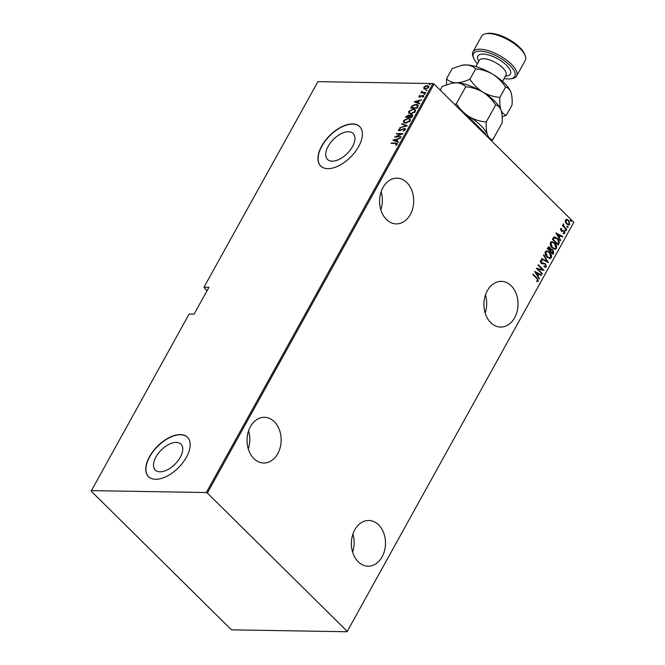 <?xml version="1.0" encoding="UTF-8"?>
<svg xmlns="http://www.w3.org/2000/svg" width="665" height="665" viewBox="0 0 665 665"><rect width="100%" height="100%" fill="white"/><g stroke="black" fill="none" stroke-linecap="round" stroke-linejoin="round"><path stroke-width="1" d="M514.644 317.729A22.859 17.057 90.9 0 0 516.323 294.005A22.859 17.057 90.9 0 0 501.36 281.362A22.859 17.057 90.9 0 0 487.32 290.705A22.859 17.057 90.9 0 0 485.641 314.42A22.859 17.057 90.9 0 0 500.604 327.072A22.859 17.057 90.9 0 0 514.644 317.729M485.159 312.966A22.859 17.057 90.9 0 0 485.45 294.944M382.092 556.854A22.859 17.057 90.9 0 0 383.772 533.139A22.859 17.057 90.9 0 0 368.809 520.487A22.859 17.057 90.9 0 0 354.769 529.83A22.859 17.057 90.9 0 0 353.09 553.554A22.859 17.057 90.9 0 0 368.053 566.198A22.859 17.057 90.9 0 0 382.092 556.854M352.608 552.1A22.859 17.057 90.9 0 0 352.899 534.07M277.762 453.671A22.859 17.057 90.9 0 0 279.441 429.947A22.859 17.057 90.9 0 0 264.479 417.304A22.859 17.057 90.9 0 0 250.439 426.647A22.859 17.057 90.9 0 0 248.76 450.371A22.859 17.057 90.9 0 0 263.722 463.015A22.859 17.057 90.9 0 0 277.762 453.671M248.278 448.908A22.859 17.057 90.9 0 0 248.577 430.887M410.313 214.537A22.859 17.057 90.9 0 0 411.992 190.822A22.859 17.057 90.9 0 0 397.03 178.17A22.859 17.057 90.9 0 0 382.99 187.513A22.859 17.057 90.9 0 0 381.311 211.237A22.859 17.057 90.9 0 0 396.274 223.889A22.859 17.057 90.9 0 0 410.313 214.537M380.829 209.783A22.859 17.057 90.9 0 0 381.128 191.761M159.982 471.809A18.229 9.875 -45.3 0 0 177.996 460.779A18.229 9.875 -45.3 0 0 180.955 444.137A18.229 9.875 -45.3 0 0 176.283 442.4A18.229 9.875 -45.3 0 0 158.278 453.422A18.229 9.875 -45.3 0 0 155.311 470.064A18.229 9.875 -45.3 0 0 159.982 471.809M332.176 161.163A18.229 9.875 -45.3 0 0 350.189 150.132A18.229 9.875 -45.3 0 0 353.148 133.49A18.229 9.875 -45.3 0 0 348.485 131.753A18.229 9.875 -45.3 0 0 330.472 142.784A18.229 9.875 -45.3 0 0 327.504 159.417A18.229 9.875 -45.3 0 0 332.176 161.163M327.779 168.644A27.706 15.012 -45.3 0 0 355.152 151.886A27.706 15.012 -45.3 0 0 359.649 126.591A27.706 15.012 -45.3 0 0 352.55 123.948A27.706 15.012 -45.3 0 0 325.177 140.706A27.706 15.012 -45.3 0 0 320.68 165.992A27.706 15.012 -45.3 0 0 327.779 168.644M359.732 126.674A27.706 15.012 -45.3 0 0 352.716 124.106A27.706 15.012 -45.3 0 0 325.409 140.789A27.706 15.012 -45.3 0 0 320.763 166.075M155.585 479.29A27.706 15.012 -45.3 0 0 182.95 462.532A27.706 15.012 -45.3 0 0 187.455 437.238A27.706 15.012 -45.3 0 0 180.356 434.594A27.706 15.012 -45.3 0 0 152.983 451.352A27.706 15.012 -45.3 0 0 148.486 476.639A27.706 15.012 -45.3 0 0 155.585 479.29M187.538 437.321A27.706 15.012 -45.3 0 0 180.523 434.752A27.706 15.012 -45.3 0 0 153.216 451.427A27.706 15.012 -45.3 0 0 148.569 476.722M203.964 287.255L208.943 287.338L194.072 314.154L189.093 314.071L91.172 491.111L230.938 629.348L231.994 629.846L347.072 631.75L573.829 222.285L434.062 84.056L207.355 493.031L206.308 492.532L433.006 83.549L317.928 81.654L203.964 287.255L207.014 290.813M565.325 221.994L565.366 219.974L566.796 219.334L568.567 220.348L569.747 224.304L568.608 224.978L566.563 223.955L565.325 221.994M566.497 219.309L568.567 220.348M566.613 229.749L562.382 225.56L562.598 225.161L563.222 225.776L563.396 223.922L564.003 226.416L566.838 229.35L566.613 229.749M560.47 228.802L561.576 228.486L561.784 229.134L560.977 229.334L561.285 230.373L564.128 231.021L564.793 233.249L563.671 233.664L563.43 233.008L564.269 232.742L563.928 231.445L561.085 230.797L560.47 228.802M561.243 228.461L561.401 229.101M561.784 229.134L560.612 229.325L561.285 230.373M560.911 230.373L564.128 231.021M563.43 233.008L564.269 232.742M563.463 231.162L561.825 231.287M553.912 237.056L557.453 238.386C559.082 239.708 559.589 241.428 558.966 243.556L558.168 244.994L552.366 239.259L553.912 237.056L554.701 236.873M548.475 246.923L550.545 249.333L552.906 249.882L553.737 252.974L553.047 254.221L547.253 248.486L548.65 246.906L549.972 247.596L550.919 249.333L551.534 249.159M548.384 262.642L541.476 258.918L541.717 258.477L547.295 261.486L543.513 255.244L543.754 254.803L548.384 262.642M542.324 273.573L542.1 273.972L536.306 268.244L542.598 269.649L538.027 265.135L538.251 264.728L544.045 270.464L537.761 269.067L542.324 273.573L541.859 273.739M536.655 278.369L532.806 274.562L533.022 274.155L536.938 278.028L538.367 281.12L537.079 281.586L536.771 280.896L537.794 280.505L536.655 278.369M347.13 631.268L207.355 493.031M534.585 271.353L541.543 274.978L541.302 275.418L539.091 274.221L538.01 276.175L539.265 279.092L534.585 271.353M543.047 263.082L545.516 263.847L546.356 266.707L545.5 267.189L544.319 266.848L544.244 266.166L545.765 266.116L545.283 264.238L541.011 263.116L540.271 260.672L541.027 260.256L541.917 260.439L542.066 261.17L540.836 261.303L541.21 262.692L543.579 263.066M544.968 266.399L545.765 266.116M544.627 263.839L542.033 263.731M542.066 261.17L540.47 261.303L541.21 262.692M547.012 257.097C545.416 255.726 544.835 253.922 545.258 251.678L546.796 250.788L549.647 252.251C551.243 253.623 551.817 255.427 551.368 257.671L549.855 258.535L547.012 257.097M552.125 247.87C550.529 246.499 549.947 244.695 550.371 242.451L551.908 241.561L554.768 243.024C556.356 244.396 556.929 246.2 556.48 248.444L554.967 249.309L552.125 247.87M555.874 232.941L562.831 236.565L562.59 237.006L560.379 235.809L559.298 237.762L560.553 240.68L555.874 232.941M565.375 230.846L565.109 229.974L565.815 230.048L566.081 230.93L565.001 230.846M565.109 229.974L565.815 230.048L565.707 230.921M567.428 227.139L567.17 226.258L567.877 226.341L568.134 227.214L567.062 227.131M567.17 226.258L567.877 226.341L567.769 227.214M570.761 221.121L570.504 220.24L571.21 220.323L571.468 221.196L570.395 221.113M570.504 220.24L571.21 220.323L571.102 221.196M573.829 222.285L347.072 631.75M206.308 492.532L91.23 490.629M423.946 88.761L423.829 87.348L425.342 86.034L427.287 85.585L428.634 86.043L428.709 87.423L425.284 89.193L423.913 88.728M425.575 92.942L420.854 92.867L421.768 92.477L421.876 91.163L422.632 92.402L425.791 92.543L425.575 92.942M421.361 92.876L422.1 92.801L421.494 91.554L422.209 91.487L421.876 91.163M422.034 91.637L422.965 92.734L425.617 92.859M419.183 97.007L418.933 96.176L420.105 95.278L419.507 96.201L419.873 96.691L422.957 95.328L423.755 96.367L422.566 97.348L423.173 96.367L422.757 95.727L419.673 97.098L418.933 96.176L419.673 97.098M419.266 96.508L420.696 96.907M422.466 95.802L423.289 95.652L422.957 95.328L423.755 96.367M423.48 96.733L422.757 95.727M417.919 106.741L417.121 108.187L410.671 108.079L412.234 105.669L416.091 104.322L418.019 104.92L417.919 106.741M412.009 117.414L405.55 117.306L408.435 115.02L409.515 115.56L411.677 114.671L412.682 115.003L412.009 117.414M409.374 115.319L408.435 115.02M407.337 125.835L399.773 127.73L406.124 125.76L401.81 124.056L402.051 123.624L407.337 125.835M401.278 136.766L394.603 137.056L401.411 134.031L396.323 133.948L396.548 133.549L403.007 133.657L396.207 136.682L401.278 136.766M395.949 145.352L397.03 144.455L395.392 143.449L391.103 143.374L391.319 142.975L395.683 143.05L397.346 144.172L395.974 145.278L395.617 145.028L396.764 143.864M397.321 143.349L397.346 144.172M392.882 140.165L400.505 138.17L397.836 139.218L396.756 141.163L398.468 141.844L398.219 142.277L392.882 140.165M405.334 129.758L403.148 131.13L404.677 129.733L404.079 128.819L399.449 130.764L398.601 130.49L398.551 129.633L400.313 128.453L399.191 129.692L399.64 130.365L404.312 128.411L405.251 128.736L405.334 129.758M404.212 130.722L405.002 130.066L404.079 128.819M399.191 129.692L400.089 130.689M405.642 123.075L403.68 122.427L403.539 120.639L408.277 118.262L410.197 118.885L410.347 120.714L405.642 123.075M410.754 113.848L408.792 113.2L408.651 111.412L413.389 109.035L415.309 109.667L415.459 111.487L410.754 113.848M414.17 101.762L421.793 99.758L419.125 100.806L418.044 102.759L419.756 103.432L419.515 103.873L414.17 101.762M424.278 94.438L423.971 94.031L424.727 93.632L425.043 94.048L424.278 94.438L423.971 94.031L425.06 93.965L424.727 93.632L425.043 94.048M426.34 90.731L426.024 90.315L427.096 90.332M429.673 84.713L429.357 84.297L430.438 84.322M433.006 83.549L434.062 84.056M391.652 143.308L397.446 143.54M397.03 144.455L396.997 143.989M393.381 140.365L394.179 140.165M397.088 139.434L397.811 139.251M398.377 142.002L396.756 141.163M394.154 140.14L396.531 141.279L397.055 139.409L394.154 140.14L396.207 140.947L397.055 139.409M395.509 137.073L396.265 136.741M396.88 133.873L402.441 133.973M401.103 137.081L396.207 136.682M405.002 130.066L404.411 129.143L405.002 130.066M398.8 130.631L398.551 129.633M398.884 129.958L399.698 129.201M399.515 130.016L399.973 130.689L399.515 130.016M404.004 128.819L404.644 128.744L404.312 128.411M404.644 128.744L405.392 128.919M402.225 124.222L402.051 123.624M402.383 123.948L407.221 125.86M403.854 122.576L403.539 120.639M403.871 120.964L405.018 119.717M407.337 118.711L408.609 118.586L408.277 118.262M408.609 118.586L410.355 119.06M409.391 121.803L410.006 121.047L409.731 119.334M404.511 122.327L406.822 122.967M408.052 118.661L404.212 120.631L404.32 122.169L405.858 122.676L409.673 120.722L409.59 119.168L408.052 118.661M406.057 117.314L406.041 116.425M406.373 116.757L407.121 115.86M408.077 115.427L408.759 115.353M411.303 115.078L412.009 115.003L411.677 114.671M412.009 115.003L412.815 115.186M412.225 116.732L411.452 115.07L409.166 116.957L411.901 117.323L411.785 115.402M411.452 115.07L412.167 115.469M408.992 116.998L408.219 115.427L406.44 116.915L408.834 117.273L408.551 115.752M408.219 115.427L408.925 115.818M408.834 117.273L408.659 116.674M406.44 116.915L408.51 116.949M411.901 117.323L411.901 116.408M409.166 116.957L411.569 116.998M408.967 113.358L408.651 111.412M408.983 111.745L410.13 110.49M412.45 109.484L413.721 109.359L413.389 109.035M413.721 109.359L415.467 109.833M414.503 112.576L415.118 111.82L414.844 110.107M409.623 113.1L411.934 113.74M413.165 109.434L409.324 111.404L409.432 112.942L410.978 113.449L414.785 111.496L414.702 109.941L413.165 109.434M411.178 108.087L411.186 107.14M411.519 107.464L412.566 106.001L412.234 105.669M412.566 106.001L413.173 105.527M415.018 104.779L416.423 104.646L416.091 104.322M416.423 104.646L418.16 105.095M417.894 106.217L415.866 104.721L412.716 105.918L411.552 107.688L417.013 108.096L417.894 106.217L417.454 105.336M411.552 107.688L416.681 107.772L417.562 105.893L417.312 105.153L417.645 105.486M414.669 101.961L417.495 102.543L418.351 100.997L415.442 101.728L417.828 102.867L418.351 100.997M418.376 101.03L419.1 100.847M419.665 103.599L418.044 102.759M419.839 96.525L420.205 97.023L419.839 96.525M423.289 95.652L423.846 95.768M423.505 96.691L423.09 96.059L423.505 96.691M422.1 92.801L421.826 91.878M422.366 91.961L422.965 92.734L422.366 91.961M424.204 89.01L423.829 87.348M424.162 87.672L424.519 87.173M426.706 86.001L427.612 85.91L427.287 85.585M427.612 85.91L428.784 86.217M428.343 87.938L428.218 86.508M424.686 88.595L426.157 89.102M427.063 85.984L424.411 87.356L424.494 88.453L425.509 88.794L428.135 87.414L428.085 86.334L427.063 85.984M532.898 274.387L536.572 278.02L538.367 281.12M538.002 281.112L536.713 281.578M534.635 271.445L541.543 274.978M538.01 276.175L539.091 274.221M537.636 276.166L539.506 278.652M535.724 272.409L537.154 275.368L538.384 273.839L535.724 272.409L537.528 275.376M536.314 268.228L542.598 269.649M538.118 264.961L544.045 270.464M541.95 273.564L537.761 269.067M540.836 262.683L545.15 263.839L546.356 266.707M545.99 266.698L545.308 267.172M543.87 266.166L545.4 266.108M543.239 263.756L541.667 263.722M540.853 260.264L541.917 260.439M541.551 260.431L541.676 261.071M541.701 261.162L540.47 261.303L541.701 261.162M541.634 258.627L547.295 261.486M543.579 255.119L548.01 262.442M546.613 250.788L549.647 252.251M549.282 252.243C550.878 253.614 551.451 255.418 551.002 257.663L551.368 257.671M551.002 257.663L549.664 258.527M547.029 251.511L545.491 252.243L546.863 256.682L549.29 257.812M549.431 252.65L547.22 251.511L545.865 252.243L547.229 256.69L549.481 257.821L550.77 257.097L549.431 252.65M550.545 249.333L552.906 249.882M552.54 249.874L553.737 252.974M553.371 252.974L552.814 253.98M551.601 249.857L550.155 251.096L552.682 253.232L552.682 250.281L551.21 250.057L550.52 251.096L552.682 253.232M549.39 248.003L547.702 248.668L549.93 250.514L549.756 248.012L548.068 248.677L549.93 250.514M548.65 247.613L548.01 248.12L548.65 247.613M550.844 250.048L551.41 249.832M551.734 241.561L554.768 243.024M554.394 243.024C555.99 244.388 556.563 246.191 556.115 248.436L556.48 248.444M556.115 248.436L554.776 249.3M552.149 242.293L550.603 243.016L551.975 247.455L554.411 248.585M554.543 243.423L552.332 242.284L550.977 243.016L552.341 247.463L554.593 248.594L555.882 247.87L554.543 243.423M554.519 236.873L557.087 238.386C558.716 239.699 559.215 241.42 558.592 243.548L558.966 243.556M558.592 243.548L557.927 244.753M554.893 237.629L553.962 237.829L552.814 239.442L557.794 244.005L558.691 241.977L557.228 238.785L554.327 237.837L553.189 239.45L557.794 244.005M553.962 237.829L554.701 237.613M555.932 233.033L562.831 236.565M559.298 237.762L560.379 235.809M558.924 237.754L560.794 240.24M557.012 233.997L558.45 236.964L559.672 235.427L557.012 233.997L558.816 236.973M561.41 229.126L560.612 229.325L561.41 229.126M562.075 230.564L563.014 230.531M563.762 231.013L564.793 233.249M564.427 233.24L563.305 233.664M563.064 232.999L563.895 232.733M561.451 231.279L562.731 231.254M564.743 229.965L565.45 230.04M562.474 225.393L563.222 225.776M563.105 224.08L563.721 224.604M563.139 224.753L564.003 226.416M563.637 226.416L566.838 229.35M566.796 226.258L567.503 226.333M568.201 220.339L569.747 224.304M569.381 224.296L568.425 224.97M566.613 219.982L565.516 220.481L566.422 223.556L568.118 224.313M568.351 220.747L566.788 219.974L565.882 220.489L566.788 223.556L568.301 224.329L569.223 223.789L568.351 220.747M570.138 220.24L570.836 220.315M466.414 116.051A28.263 10.931 29 0 1 469.365 117.805L485.259 133.532A28.263 10.931 29 0 1 485.383 133.823A28.263 10.931 29 0 1 485.417 133.923M469.365 117.805L467.985 117.481A29.094 11.255 -151 0 0 467.661 117.281M485.849 135.278L485.383 133.823M504.128 78.512A23.549 9.111 -151 0 0 508.243 78.969A23.549 9.111 -151 0 0 511.011 78.761A23.549 9.111 -151 0 0 508.393 63.956A23.549 9.111 -151 0 0 480.088 51.13A23.549 9.111 -151 0 0 473.613 58.03A23.549 9.111 -151 0 0 477.47 63.74M473.613 58.03L473.023 56.5A24.938 9.651 29 0 1 472.973 51.845A24.938 9.651 29 0 1 479.881 49.193A24.938 9.651 29 0 1 505.965 59.642A24.938 9.651 29 0 1 516.597 76.026A24.938 9.651 29 0 1 512.624 78.445L511.011 78.761M485.616 33.774L487.229 33.466A23.549 9.111 29 0 1 489.997 33.25A23.549 9.111 29 0 1 524.627 54.198L525.217 55.727A24.938 9.651 -151 0 0 488.551 33.549A24.938 9.651 -151 0 0 485.616 33.774A24.938 9.651 -151 0 0 481.643 36.201L472.973 51.845M516.597 76.026L525.267 60.382A24.938 9.651 -151 0 0 525.217 55.727M440.23 90.149L442.308 86.4L451.859 83.2L456.124 82.793C460.172 83.009 463.372 84.347 465.733 86.791C471.709 87.248 477.395 89.01 482.807 92.094C487.977 95.436 492.266 99.733 495.658 104.995L486.248 121.978C480.271 121.52 474.577 119.75 469.174 116.674C464.004 113.333 459.714 109.027 456.323 103.765L454.694 104.463M465.733 86.791L456.323 103.765M495.658 104.995C497.994 105.394 499.772 107.098 501.019 110.107C502.083 113.383 502.466 117.622 502.166 122.826L492.757 139.8C490.421 139.401 488.634 137.697 487.395 134.687C486.331 131.412 485.949 127.181 486.248 121.978M500.945 109.9L501.019 110.107C499.955 106.832 499.573 102.593 499.872 97.389C493.896 96.932 488.21 95.17 482.807 92.094A30.482 11.787 29 0 1 500.945 109.9A30.482 11.787 29 0 1 501.019 110.107C502.266 113.117 504.053 114.821 506.381 115.22L502.175 116.907M491.127 140.498L492.757 139.8M452.258 83.125A30.482 11.787 29 0 1 452.541 83.067A30.482 11.787 29 0 1 456.124 82.793A30.482 11.787 29 0 1 482.807 92.094C477.628 88.744 473.339 84.447 469.947 79.185C464.951 81.504 460.346 82.709 456.124 82.793C452.075 82.576 448.875 81.238 446.523 78.794L446.506 84.713M487.977 137.372A30.482 11.787 -151 0 0 487.395 134.687A30.482 11.787 29 0 0 469.174 116.674A30.482 11.787 29 0 0 464.253 113.915M462.158 65.253A30.482 11.787 29 0 1 462.449 65.187A30.482 11.787 29 0 1 466.04 64.912A30.482 11.787 29 0 1 492.715 74.214A30.482 11.787 29 0 1 510.853 92.019A30.482 11.787 29 0 1 510.928 92.227C511.992 95.502 512.374 99.742 512.075 104.945L506.381 115.22M446.523 78.794L452.217 68.52L461.768 65.32L466.04 64.912C470.089 65.137 473.289 66.467 475.641 68.911C481.618 69.368 487.312 71.138 492.715 74.214C497.886 77.556 502.175 81.862 505.566 87.123C507.902 87.514 509.689 89.218 510.928 92.227L510.853 92.019M505.566 87.123L499.872 97.389M475.641 68.911L469.947 79.185M502.532 81.388L506.007 75.12A15.237 5.894 -151 0 0 499.515 65.112A15.237 5.894 -151 0 0 483.571 58.728A15.237 5.894 -151 0 0 479.349 60.34L479.399 60.266M478.85 61.247A18.562 7.182 29 0 1 483.064 54.081A18.562 7.182 29 0 1 506.406 65.145A18.562 7.182 29 0 1 505.508 76.026M452.541 83.067L451.859 83.2M462.449 65.187L461.768 65.32M479.349 60.34L475.874 66.608"/></g></svg>
